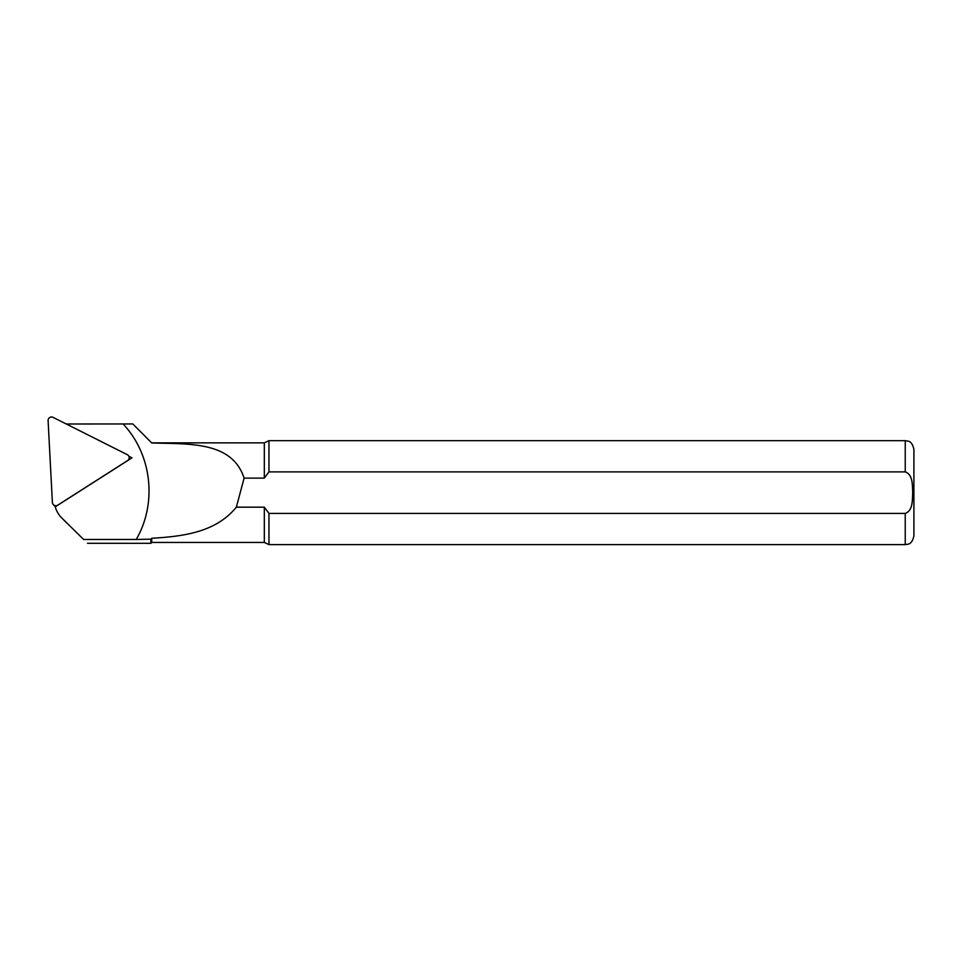<?xml version="1.0" encoding="UTF-8"?>
<svg xmlns="http://www.w3.org/2000/svg" width="962" height="962" viewBox="0 0 962 962"><rect width="100%" height="100%" fill="white"/><g stroke="black" fill="none" stroke-linecap="round" stroke-linejoin="round"><path stroke-width="1.44" d="M136.436 427.561L151.719 442.953L132.828 423.953L66.294 424.001M128.848 456.253L131.998 457.84L55.243 506.842A25.661 25.277 -0 0 0 61.845 518.025L83.634 539.466L136.243 539.466C157.251 503.21 151.996 454.701 123.172 424.05M61.845 518.025L83.634 539.466M151.719 442.845L264.322 442.845L268.963 440.68L268.963 471.885L905.242 471.885C913.191 474.759 912.265 485.666 912.746 492.616C912.265 499.591 913.203 510.545 905.242 513.419L268.963 513.419L268.963 544.612L905.242 544.612C907.851 544.023 911.808 545.141 913.9 535.954L913.9 449.338C911.808 440.163 907.851 441.269 905.242 440.68L905.242 471.885M264.322 442.845L264.322 478.126L268.963 471.885M264.322 507.178L236.339 507.178C215.849 532.226 183.85 536.387 151.719 538.275L151.719 542.448L264.322 542.448L264.322 507.178L268.963 513.419L905.242 513.419L905.242 544.612M151.719 442.953C188.48 444.191 232.034 440.921 244.107 478.126L264.322 478.126M151.719 538.275L150.854 539.165L150.854 543.314L87.482 543.314M244.107 478.126L236.339 507.178M136.243 539.466L150.854 539.165M127.285 454.665L53.138 417.388A3.463 3.415 -0 0 0 48.1 420.598L52.393 502.489A3.463 3.415 -0 0 0 57.732 505.17L127.597 460.57A3.463 3.415 -0 0 0 127.285 454.665M53.367 504.689L55.183 506.529A0.938 0.914 -0 0 0 55.435 506.709M66.895 523.148L61.58 517.748M268.963 440.68L905.242 440.68M264.322 542.448L268.963 544.612M151.719 542.448L150.854 543.314"/></g></svg>
